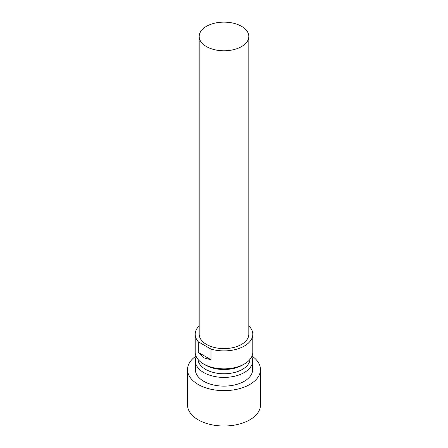 <?xml version="1.0" encoding="UTF-8"?>
<svg xmlns="http://www.w3.org/2000/svg" width="448" height="448" viewBox="0 0 448 448"><rect width="100%" height="100%" fill="white"/><g stroke="black" fill="none" stroke-linecap="round" stroke-linejoin="round"><path stroke-width="0.67" d="M195.994 356.093A36.473 21.056 0 0 0 187.527 369.583L187.527 404.947A36.473 21.056 0 0 0 198.206 419.838A36.473 21.056 0 0 0 237.961 424.402A36.473 21.056 0 0 0 260.473 404.947L260.473 369.583A36.473 21.056 0 0 0 252.006 356.093M187.527 369.583A36.473 21.056 0 0 0 198.206 384.474A36.473 21.056 0 0 0 237.961 389.038A36.473 21.056 0 0 0 260.473 369.583M196.263 356.698A28.661 16.548 0 0 0 195.339 360.864L195.339 369.583A28.661 16.548 0 0 0 203.734 381.282A28.661 16.548 0 0 0 234.965 384.871A28.661 16.548 0 0 0 252.661 369.583L252.661 360.864A28.661 16.548 0 0 0 251.737 356.698M195.339 360.864A28.661 16.548 0 0 0 203.734 372.562A28.661 16.548 0 0 0 234.965 376.146A28.661 16.548 0 0 0 252.661 360.864M197.966 359.346A26.051 15.042 0 0 0 205.576 369.37A26.051 15.042 0 0 0 233.481 372.747A26.051 15.042 0 0 0 250.034 359.346M199.186 325.847A28.79 16.621 0 0 0 195.21 334.27L195.21 352.246A28.79 16.621 0 0 0 203.644 364L205.576 365.114A26.051 15.042 0 0 0 242.424 365.114L244.356 364A28.79 16.621 0 0 0 252.79 352.246L252.79 334.27A28.79 16.621 0 0 0 249.687 326.766L248.814 326.262M205.576 365.114L203.644 364A28.79 16.621 0 0 0 244.356 364M195.21 334.27A28.79 16.621 0 0 0 198.313 341.779L210.997 349.098A28.79 16.621 0 0 0 252.79 334.27M210.997 349.098L210.997 359.738L203.644 357.829L198.313 352.414L198.313 341.779M199.186 36.45L199.186 334.27A24.814 14.325 0 0 0 206.455 344.4A24.814 14.325 0 0 0 233.498 347.508A24.814 14.325 0 0 0 248.814 334.27L248.814 36.45A24.814 14.325 0 0 0 241.545 26.32A24.814 14.325 0 0 0 214.502 23.218A24.814 14.325 0 0 0 199.186 36.45A24.814 14.325 0 0 0 206.455 46.581A24.814 14.325 0 0 0 233.498 49.689A24.814 14.325 0 0 0 248.814 36.45M198.313 352.414L210.997 359.738"/></g></svg>

